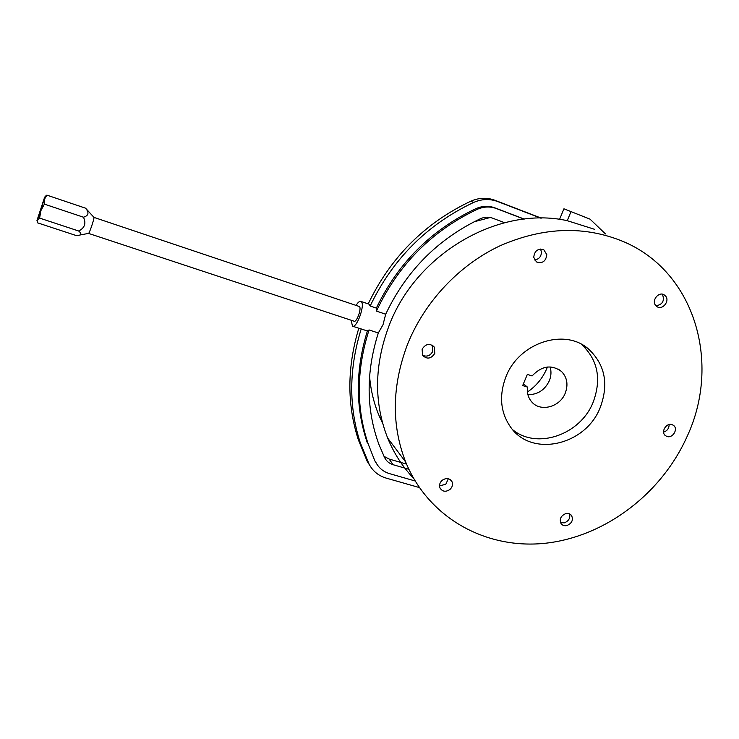 <?xml version="1.0" encoding="UTF-8"?>
<svg xmlns="http://www.w3.org/2000/svg" width="739" height="739" viewBox="0 0 739 739"><rect width="100%" height="100%" fill="white"/><g stroke="black" fill="none" stroke-linecap="round" stroke-linejoin="round"><path stroke-width="1.11" d="M44.368 204.13L83.442 217.211C86.361 223.317 84.773 227.917 78.667 231.002C81.817 233.681 81.558 235.15 77.9 235.408L76.108 235.51L37.467 222.799L37.393 220.083L39.62 218.097L40.848 210.735L44.626 197.221L36.959 220.573L40.848 210.735L44.368 204.13L44.488 199.225L46.871 195.124L45.097 196.472M78.667 231.002L39.62 218.097M46.871 195.124L85.567 208.186C89.354 212.675 88.652 215.686 83.442 217.211M93.862 217.266L85.567 208.186M88.523 233.395L354.129 321.216C356.669 322.61 361.805 308.412 359.431 306.537L93.955 217.395C94.389 218.707 89.123 234.18 88.514 233.395L79.71 235.057M351.136 320.227L352.485 326.185C356.725 328.522 365.306 304.754 361.306 301.706L360.826 301.383C359.533 301.041 357.962 302.353 356.106 305.318M550.093 366.904C551.488 371.468 551.22 376.133 549.28 380.881C544.708 390.174 537.567 394.755 527.886 394.635M369.86 465.552L367.135 461.201L358.341 439.807L360.226 442.569L369.066 464.074L367.135 461.201M419.327 487.546L386.201 478.115C378.442 475.777 372.724 471.103 369.066 464.074M408.861 469.274L393.194 464.739C389.305 463.547 386.46 461.191 384.64 457.653L378.978 444.573C366.091 409.48 365.87 372.28 378.313 332.984L369.066 329.936L367.385 330.952L352.558 326.213M358.803 328.264C347.062 367.255 346.914 404.436 358.341 439.807M361.205 328.91C348.919 368.632 348.596 406.515 360.226 442.569M378.313 332.984L382.996 324.781L385.693 314.214L376.447 311.101L376.336 308.098C398.109 262.973 431.262 229.838 475.777 208.703L477.135 209.377C431.733 230.984 398.164 264.885 376.447 311.101M376.945 464.258L374.895 460.933L368.336 444.388L374.895 460.933M415.106 480.969L389.601 473.662C383.384 471.778 378.811 468.018 375.883 462.374M367.385 330.952C355.302 370.239 355.302 407.586 367.366 442.994M369.066 329.936C356.263 370.036 356.022 408.177 368.336 444.388M406.561 464.12L389.083 459.03L384.003 456.332M527.397 392.021C536.154 386.118 542.611 378.303 546.786 368.595L547.423 367.015M523.997 219.113L496.396 208.555C490.068 206.246 483.648 206.523 477.135 209.377M524.265 219.086L494.982 207.89C488.682 205.59 482.281 205.858 475.777 208.703M360.826 301.383L368.918 304.117L370.156 306.011L376.336 308.098M540.772 218.134L497.559 201.498C489.671 198.606 481.662 198.93 473.514 202.486C427.151 224.471 392.695 258.983 370.156 306.011M541.299 218.134L494.751 200.214C486.909 197.331 478.946 197.664 470.854 201.184C424.833 222.993 390.617 257.227 368.225 303.886M504.561 222.698L492.534 218.144C488.581 216.712 484.581 216.897 480.516 218.679C437.876 239.011 406.265 270.862 385.693 314.214M522.685 385.555L527.341 374.368L532.089 375.948C541.742 365.759 551.562 364.281 561.538 371.505C567.183 377.463 568.402 384.705 565.215 393.231C559.82 407.272 540.107 412.334 531.581 401.72C528.2 397.684 526.815 392.815 527.434 387.107L522.685 385.555M523.415 383.8L527.434 387.107M474.013 221.811L490.29 217.488M382.7 423.456L379.467 416.565C374.045 403.947 370.738 390.497 369.565 376.206M563.931 208.804L590.036 219.15L563.931 208.804L559.552 219.409M588.253 348.79C605.056 364.364 609.019 384.012 600.142 407.734C585.547 445.432 531.637 457.774 510.594 427.105C500.395 412.38 498.853 395.596 505.947 376.751C518.824 342.813 564.337 327.774 588.253 348.79L581.288 344.208C597.86 359.597 601.805 379.015 593.066 402.422C580.3 434.754 537.059 449.857 512.7 429.738M534.593 259.971C539.054 259.232 541.336 256.525 541.447 251.842L540.514 249.061M663.594 432.121C667.262 430.883 669.1 428.361 669.109 424.546M439.539 485.856L445.802 484.276L448.333 478.733M422.56 355.302C426.902 357.094 430.283 355.792 432.731 351.404L432.195 345.15M655.927 305.78C662.421 304.69 664.657 301.022 662.615 294.778L662.089 294.131M560.522 522.602L564.328 522.852C568.753 521.06 570.471 518.048 569.473 513.827M590.036 219.15L605.481 233.94M413.507 478.225C402.552 466.734 393.952 453.358 387.689 438.098C373.814 402.764 374.22 365.417 388.917 326.056C415.974 253.514 499.047 205.46 567.256 220.693L570.97 211.705M546.805 254.632C545.881 261.375 542.435 263.805 536.449 261.92L533.734 257.301C534.565 250.678 537.946 248.202 543.876 249.865L546.805 254.632M666.901 436.453L665.285 435.539C660.546 431.899 666.476 422.422 672.111 424.639L673.626 425.47C678.485 429.054 672.601 438.661 666.901 436.453M442.107 480.359C446.171 477.653 449.451 478.059 451.935 481.569C453.099 484.433 452.434 487.056 449.959 489.458C445.811 492.202 442.513 491.749 440.056 488.1C438.994 485.283 439.677 482.696 442.107 480.359M422.117 349.178C425.738 343.69 429.784 342.979 434.246 347.034L434.809 353.353C431.059 358.923 426.966 359.56 422.532 355.256L422.117 349.178M665.83 296.339C669.783 301.392 662.477 310.177 657.165 306.768L655.475 305.225C651.539 300.265 658.652 291.489 663.991 294.713L665.83 296.339M566.933 525.549C564.43 526.085 562.471 525.447 561.067 523.618C559.211 519.157 560.772 515.822 565.751 513.605L569.039 513.66L571.533 515.443C573.501 519.914 571.968 523.286 566.933 525.549M567.256 220.693L594.692 229.339M687.159 436.361C721.061 363.68 695.464 272.469 624.049 241.865C585.039 225.506 543.765 226.781 500.238 245.69C459.113 264.978 424.565 301.771 407.512 344.374C391.892 385.85 391.282 425.082 405.702 462.06C428.749 518.621 487.019 549.955 546.269 543.147C605.629 536.274 661.738 493.412 687.159 436.361M389.083 459.03L393.194 464.739M494.982 207.89L496.396 208.555M470.854 201.184L473.514 202.486M494.751 200.214L497.559 201.498M45.097 196.694L46.566 195.475M561.538 371.505L558.324 369.14M381.629 419.364L379.467 416.565M543.267 249.551L543.876 249.865M672.98 425.027L673.626 425.47M450.439 479.74L451.935 481.569M432.232 345.178L434.246 347.034M570.508 514.409L571.533 515.443M405.702 462.06L387.689 438.098"/></g></svg>
